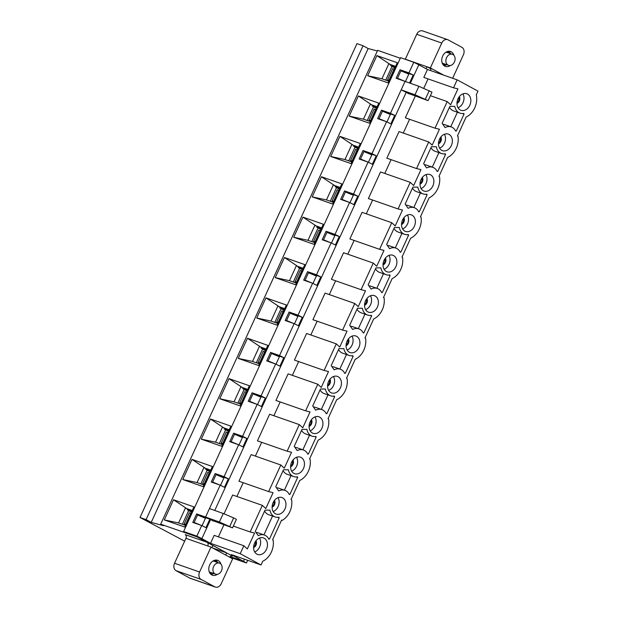 <?xml version="1.0" encoding="UTF-8"?>
<svg xmlns="http://www.w3.org/2000/svg" width="618" height="618" viewBox="0 0 618 618"><rect width="100%" height="100%" fill="white"/><g stroke="black" fill="none" stroke-linecap="round" stroke-linejoin="round"><path stroke-width="0.93" d="M219.954 563.361A5.848 4.45 -70.7 0 1 221.607 570.46A5.848 4.45 -70.7 0 1 215.597 574.176A5.848 4.45 -70.7 0 1 213.326 567.193A5.848 4.45 -70.7 0 1 219.46 563.137A5.848 4.45 -70.7 0 1 219.954 563.361M214.57 560.302A7.014 5.346 -70.7 0 1 216.161 561.986M212.306 573.025A7.014 5.346 -70.7 0 1 210.012 573.357M215.597 574.176L210.236 572.307A5.848 4.45 -70.7 0 1 209.193 571.72M212.916 561.074A5.848 4.45 -70.7 0 1 214.091 561.268L219.46 563.137M452.909 54.538A5.848 4.45 -70.7 0 1 454.562 61.638A5.848 4.45 -70.7 0 1 448.56 65.361A5.848 4.45 -70.7 0 1 446.281 58.37A5.848 4.45 -70.7 0 1 452.415 54.322A5.848 4.45 -70.7 0 1 452.909 54.538M447.532 51.479A7.014 5.346 -70.7 0 1 449.124 53.171M445.261 64.21A7.014 5.346 -70.7 0 1 442.967 64.535M448.56 65.361L443.191 63.484A5.848 4.45 -70.7 0 1 442.156 62.897M445.872 52.252A5.848 4.45 -70.7 0 1 447.046 52.445L452.415 54.322M190.947 513.38L189.317 512.77L184.218 523.902L185.748 524.728M255.782 542.859L255.62 542.913A2.92 1.877 118.4 0 1 254.678 542.913M184.218 523.902L185.647 524.396L190.746 513.272M394.307 69.208L392.669 68.598L387.579 79.73L389.108 80.556M459.143 98.687L458.973 98.741A2.92 1.877 118.4 0 1 458.038 98.741M387.579 79.73L389.008 80.224L394.106 69.1M375.814 109.587L374.184 108.977L369.093 120.108L370.622 120.935M440.657 139.065L440.487 139.12A2.92 1.877 118.4 0 1 439.552 139.12M369.093 120.108L370.522 120.603L375.613 109.479M246.404 392.237L244.774 391.634L239.684 402.758L241.213 403.585M311.248 421.723L311.078 421.77A2.92 1.877 118.4 0 1 310.143 421.777M239.684 402.758L241.113 403.26L246.203 392.129M227.918 432.623L226.288 432.013L221.19 443.137L222.727 443.971M292.754 462.102L292.592 462.156A2.92 1.877 118.4 0 1 291.657 462.156M221.19 443.137L222.627 443.639L227.718 432.515M209.432 473.002L207.802 472.391L202.704 483.515L204.234 484.35M274.268 502.48L274.106 502.534A2.92 1.877 118.4 0 1 273.164 502.534M202.704 483.515L204.141 484.018L209.232 472.894M357.328 149.965L355.698 149.355L350.599 160.487L352.136 161.313M422.164 179.444L422.001 179.498A2.92 1.877 118.4 0 1 421.067 179.506M350.599 160.487L352.036 160.981L357.127 149.857M338.842 190.344L337.212 189.734L332.113 200.865L333.65 201.692M403.678 219.83L403.515 219.877A2.92 1.877 118.4 0 1 402.573 219.884M332.113 200.865L333.55 201.368L338.641 190.236M320.356 230.723L318.726 230.112L313.627 241.244L315.157 242.071M385.192 260.209L385.029 260.255A2.92 1.877 118.4 0 1 384.087 260.263M313.627 241.244L315.056 241.746L320.155 230.614M301.87 271.101L300.24 270.491L295.141 281.623L296.671 282.449M366.706 300.587L366.536 300.634A2.92 1.877 118.4 0 1 365.601 300.642M295.141 281.623L296.57 282.125L301.669 270.993M283.384 311.48L281.746 310.877L276.655 322.001L278.185 322.828M348.22 340.966L348.05 341.012A2.92 1.877 118.4 0 1 347.115 341.02M276.655 322.001L278.085 322.503L283.183 311.372M264.89 351.858L263.26 351.256L258.169 362.38L259.699 363.206M329.734 381.345L329.564 381.391A2.92 1.877 118.4 0 1 328.629 381.399M258.169 362.38L259.599 362.882L264.689 351.75M191.835 511.441L187.262 509.842M191.51 512.144L188.66 510.599M395.188 67.269L390.622 65.67M394.871 67.972L392.013 66.427M376.702 107.648L372.136 106.049M376.385 108.351L373.527 106.806M247.293 390.298L242.727 388.707M246.976 391.001L244.118 389.456M228.807 430.684L224.241 429.085M228.49 431.379L225.632 429.834M210.321 471.063L205.755 469.464M209.996 471.758L207.146 470.213M358.216 148.026L353.65 146.427M357.899 148.729L355.041 147.184M339.73 188.405L335.165 186.806M339.406 189.108L336.555 187.563M321.244 228.784L316.671 227.185M320.92 229.487L318.069 227.942M302.758 269.162L298.185 267.571M302.434 269.865L299.575 268.32M284.272 309.541L279.699 307.949M283.948 310.244L281.09 308.699M265.779 349.919L261.213 348.328M265.462 350.622L262.604 349.077M410.352 83.252L418.811 64.79L413.797 62.287L408.946 72.885L413.203 75.017L409.564 82.966M413.203 75.017L409.07 73.573L405.439 81.499M213.504 520.904L232.53 527.865L219.398 521.994L205.585 517.057L220.193 485.153L224.45 487.285L228.336 478.803L224.071 476.679L238.679 444.775L242.936 446.907L246.821 438.425L242.565 436.3L257.165 404.396L261.422 406.528L265.307 398.046L261.051 395.922L275.651 364.017L279.915 366.15L283.793 357.667L279.537 355.535L294.145 323.639L298.401 325.771L302.279 317.289L298.023 315.157L312.631 283.26L316.887 285.392L320.765 276.91L316.509 274.778L331.117 242.882L335.373 245.006L339.259 236.532L334.995 234.4L349.603 202.503L353.859 204.628L357.745 196.153L353.481 194.021L368.089 162.125L372.345 164.249L376.231 155.775L371.974 153.643L386.574 121.746L390.839 123.87L394.717 115.396L390.46 113.264L401.182 89.842L406.188 92.345L214.763 510.468M408.946 72.885L400 69.757L396.123 78.239L418.873 86.296L432.005 92.167L428.12 100.649L409.101 93.689M232.098 555.914L197.181 536.926L187.161 533.427L183.616 531.511L196.856 536.13L201.707 525.532L205.964 527.664L209.85 519.182L210.599 519.56L201.862 538.641L210.522 543.322L240.217 553.697L261.043 564.968L262.735 561.26A16.956 12.908 109.3 0 0 273.141 540.109L272.561 539.792L281.592 520.086L282.163 520.395A16.956 12.908 109.3 0 0 291.626 499.73L291.047 499.414L299.715 480.495A16.956 12.908 109.3 0 0 310.112 459.352L309.541 459.035L318.2 440.116A16.956 12.908 109.3 0 0 328.598 418.973L328.027 418.656L336.686 399.738A16.956 12.908 109.3 0 0 347.092 378.587L346.513 378.278L355.172 359.359A16.956 12.908 109.3 0 0 365.578 338.208L364.999 337.899L373.658 318.981A16.956 12.908 109.3 0 0 384.064 297.83L383.484 297.521L392.144 278.602A16.956 12.908 109.3 0 0 402.55 257.451L401.97 257.142L410.638 238.224A16.956 12.908 109.3 0 0 421.036 217.072L420.464 216.763L429.124 197.845A16.956 12.908 109.3 0 0 439.522 176.694L438.95 176.385L447.61 157.466A16.956 12.908 109.3 0 0 458.008 136.315L457.436 135.999L466.096 117.088A16.956 12.908 109.3 0 0 476.285 94.824L477.984 91.116L457.158 79.853L427.471 69.479L418.811 64.79M196.856 536.13L201.862 538.641M220.518 485.315L224.203 477.366L228.336 478.803M239.004 444.937L242.689 436.98L246.821 438.425M257.49 404.558L261.175 396.601L265.307 398.046M275.976 364.18L279.66 356.223L274.137 354.33L270.591 352.414L266.713 360.897L275.651 364.017M294.462 323.801L298.146 315.844L302.279 317.289M312.955 283.423L316.64 275.466L320.765 276.91M331.441 243.044L335.126 235.087L339.259 236.532M349.966 202.681L353.612 194.709L357.745 196.153M368.413 162.287L372.098 154.33L376.231 155.775M386.938 121.924L390.584 113.951L394.717 115.396M202.032 525.694L205.717 517.745L209.85 519.182M239.691 559.931L230.174 556.609L239.691 559.931M261.043 564.968L231.348 554.593L246.458 562.975L233.218 558.348L230.112 556.671M240.217 553.697L243.855 545.748L214.16 535.373L210.522 543.322M183.616 531.511L400.564 57.659L413.797 62.287M243.592 561.221L244.519 559.197M265.014 510.144L255.28 531.41L258.247 535.659A11.796 8.984 -70.7 0 1 264.442 535.049A11.796 8.984 -70.7 0 1 268.815 539.19L269.456 539.081L279.189 517.814L278.88 517.196A11.796 8.984 -70.7 0 1 275.149 516.942A11.796 8.984 -70.7 0 1 269.927 510.159L265.014 510.144M273.133 502.612A8.768 6.682 -70.7 0 1 281.932 497.529A8.768 6.682 -70.7 0 1 285.338 508.011A8.768 6.682 -70.7 0 1 276.146 514.083A8.768 6.682 -70.7 0 1 273.133 502.612M458 98.818A8.768 6.682 -70.7 0 1 466.799 93.735A8.768 6.682 -70.7 0 1 470.213 104.218A8.768 6.682 -70.7 0 1 461.013 110.298A8.768 6.682 -70.7 0 1 458 98.818M454.794 106.366L449.889 106.35L442.125 123.306L445.091 127.563A11.796 8.984 -70.7 0 1 451.287 126.945A11.796 8.984 -70.7 0 1 455.659 131.086L456.3 130.977L464.064 114.021L463.755 113.403A11.796 8.984 -70.7 0 1 460.016 113.156A11.796 8.984 -70.7 0 1 454.794 106.366M254.647 542.99A8.768 6.682 -70.7 0 1 263.446 537.907A8.768 6.682 -70.7 0 1 266.852 548.39A8.768 6.682 -70.7 0 1 257.66 554.47A8.768 6.682 -70.7 0 1 254.647 542.99M439.514 139.197A8.768 6.682 -70.7 0 1 448.313 134.114A8.768 6.682 -70.7 0 1 451.727 144.597A8.768 6.682 -70.7 0 1 442.527 150.676A8.768 6.682 -70.7 0 1 439.514 139.197M436.308 146.744L431.403 146.729L423.639 163.685L426.605 167.941A11.796 8.984 -70.7 0 1 432.801 167.323A11.796 8.984 -70.7 0 1 437.173 171.464L437.807 171.356L445.57 154.4L445.269 153.782A11.796 8.984 -70.7 0 1 441.53 153.534A11.796 8.984 -70.7 0 1 436.308 146.744M421.028 179.575A8.768 6.682 -70.7 0 1 429.827 174.492A8.768 6.682 -70.7 0 1 433.241 184.975A8.768 6.682 -70.7 0 1 424.041 191.055A8.768 6.682 -70.7 0 1 421.028 179.575M417.822 187.123L412.917 187.107L405.153 204.071L408.119 208.32A11.796 8.984 -70.7 0 1 414.307 207.702A11.796 8.984 -70.7 0 1 418.687 211.843L419.321 211.735L427.084 194.778L426.783 194.16A11.796 8.984 -70.7 0 1 423.044 193.913A11.796 8.984 -70.7 0 1 417.822 187.123M402.542 219.962A8.768 6.682 -70.7 0 1 411.341 214.871A8.768 6.682 -70.7 0 1 414.748 225.354A8.768 6.682 -70.7 0 1 405.555 231.433A8.768 6.682 -70.7 0 1 402.542 219.962M399.336 227.501L394.423 227.494L386.659 244.45L389.626 248.699A11.796 8.984 -70.7 0 1 395.821 248.088A11.796 8.984 -70.7 0 1 400.201 252.221L400.835 252.113L408.598 235.157L408.289 234.539A11.796 8.984 -70.7 0 1 404.558 234.292A11.796 8.984 -70.7 0 1 399.336 227.501M384.056 260.34A8.768 6.682 -70.7 0 1 392.855 255.257A8.768 6.682 -70.7 0 1 396.262 265.732A8.768 6.682 -70.7 0 1 387.069 271.812A8.768 6.682 -70.7 0 1 384.056 260.34M380.85 267.88L375.937 267.872L368.173 284.828L371.14 289.077A11.796 8.984 -70.7 0 1 377.335 288.467A11.796 8.984 -70.7 0 1 381.708 292.6L382.349 292.492L390.112 275.535L389.803 274.917A11.796 8.984 -70.7 0 1 386.072 274.67A11.796 8.984 -70.7 0 1 380.85 267.88M365.57 300.719A8.768 6.682 -70.7 0 1 374.361 295.636A8.768 6.682 -70.7 0 1 377.776 306.111A8.768 6.682 -70.7 0 1 368.583 312.19A8.768 6.682 -70.7 0 1 365.57 300.719M362.357 308.258L357.451 308.251L349.688 325.207L352.654 329.456A11.796 8.984 -70.7 0 1 358.849 328.846A11.796 8.984 -70.7 0 1 363.222 332.978L363.863 332.878L371.627 315.914L371.318 315.304A11.796 8.984 -70.7 0 1 367.579 315.049A11.796 8.984 -70.7 0 1 362.357 308.258M347.077 341.097A8.768 6.682 -70.7 0 1 355.875 336.014A8.768 6.682 -70.7 0 1 359.29 346.497A8.768 6.682 -70.7 0 1 350.089 352.569A8.768 6.682 -70.7 0 1 347.077 341.097M343.871 348.637L338.965 348.629L331.202 365.586L334.168 369.834A11.796 8.984 -70.7 0 1 340.363 369.224A11.796 8.984 -70.7 0 1 344.736 373.357L345.377 373.257L353.141 356.3L352.832 355.682A11.796 8.984 -70.7 0 1 349.093 355.427A11.796 8.984 -70.7 0 1 343.871 348.637M328.591 381.476A8.768 6.682 -70.7 0 1 337.389 376.393A8.768 6.682 -70.7 0 1 340.804 386.876A8.768 6.682 -70.7 0 1 331.603 392.948A8.768 6.682 -70.7 0 1 328.591 381.476M325.385 389.016L320.479 389.008L312.716 405.964L315.682 410.213A11.796 8.984 -70.7 0 1 321.878 409.603A11.796 8.984 -70.7 0 1 326.25 413.736L326.883 413.635L334.647 396.679L334.346 396.061A11.796 8.984 -70.7 0 1 330.607 395.806A11.796 8.984 -70.7 0 1 325.385 389.016M310.105 421.855A8.768 6.682 -70.7 0 1 318.903 416.771A8.768 6.682 -70.7 0 1 322.318 427.254A8.768 6.682 -70.7 0 1 313.117 433.326A8.768 6.682 -70.7 0 1 310.105 421.855M306.899 429.394L301.993 429.386L294.23 446.343L297.196 450.592A11.796 8.984 -70.7 0 1 303.392 449.981A11.796 8.984 -70.7 0 1 307.764 454.122L308.397 454.014L316.161 437.057L315.86 436.439A11.796 8.984 -70.7 0 1 312.121 436.184A11.796 8.984 -70.7 0 1 306.899 429.394M291.619 462.233A8.768 6.682 -70.7 0 1 300.418 457.15A8.768 6.682 -70.7 0 1 303.832 467.633A8.768 6.682 -70.7 0 1 294.631 473.705A8.768 6.682 -70.7 0 1 291.619 462.233M288.413 469.773L283.507 469.765L275.744 486.721L278.71 490.97A11.796 8.984 -70.7 0 1 284.898 490.36A11.796 8.984 -70.7 0 1 289.278 494.5L289.912 494.392L297.675 477.436L297.374 476.818A11.796 8.984 -70.7 0 1 293.635 476.563A11.796 8.984 -70.7 0 1 288.413 469.773M415.342 95.952L405.338 117.806L435.033 128.181L439.452 129.247L432.175 145.145L428.722 141.955L399.035 131.58L386.853 158.185L416.547 168.559L420.966 169.626L413.689 185.524L410.236 182.333L380.549 171.958L368.367 198.563L398.062 208.938L402.48 210.004L395.203 225.902L391.75 222.712L362.063 212.345L349.881 238.942L379.568 249.317L383.994 250.383L376.717 266.281L373.264 263.09L343.569 252.723L331.395 279.321L361.082 289.695L365.508 290.769L358.224 306.659L354.778 303.477L325.083 293.102L312.909 319.699L342.596 330.074L347.022 331.148L339.738 347.046L336.292 343.855L306.598 333.481L294.423 360.078L324.11 370.452L328.529 371.526L321.252 387.424L317.799 384.234L288.112 373.859L275.929 400.464L305.624 410.831L310.043 411.905L302.766 427.803L299.313 424.612L269.626 414.238L257.443 440.843L287.138 451.21L291.557 452.283L284.28 468.181L280.827 464.991L251.14 454.616L238.957 481.221L268.645 491.588L273.071 492.662L265.794 508.56L262.341 505.37L250.159 531.974L254.585 533.04L247.308 548.938L243.855 545.748M427.471 69.479L423.832 77.428L453.519 87.802L457.158 79.853M453.519 87.802L457.938 88.868L450.661 104.766L447.208 101.576L435.033 128.181M416.547 168.559L428.722 141.955M398.062 208.938L410.236 182.333M379.568 249.317L391.75 222.712M361.082 289.695L373.264 263.09M342.596 330.074L354.778 303.477M324.11 370.452L336.292 343.855M305.624 410.831L317.799 384.234M287.138 451.21L299.313 424.612M268.645 491.588L280.827 464.991M224.025 513.828L232.654 494.995L262.341 505.37M233.334 526.096L250.159 531.974M213.419 521.09L210.599 519.56M223.963 524.697L218.401 536.857M243.191 482.697L236.887 496.478M261.677 442.318L255.373 456.099M280.17 401.939L273.859 415.721M298.656 361.561L292.345 375.335M317.142 321.182L310.831 334.956M335.628 280.804L329.317 294.577M354.114 240.425L347.81 254.199M372.6 200.047L366.296 213.82M391.086 159.66L384.782 173.442M409.579 119.282L403.268 133.063M428.065 78.903L423.739 88.351M406.188 92.345L409.016 93.874M205.585 517.057L196.648 513.929L192.762 522.411L201.707 525.532M224.071 476.679L215.134 473.55L211.248 482.032L220.193 485.153M242.565 436.3L233.619 433.172L229.734 441.654L238.679 444.775M261.051 395.922L252.105 392.793L248.227 401.275L257.165 404.396M279.537 355.535L270.591 352.414M298.023 315.157L289.077 312.036L285.199 320.518L294.145 323.639M316.509 274.778L307.571 271.657L303.685 280.132L312.631 283.26M334.995 234.4L326.057 231.279L322.171 239.753L331.117 242.882M353.481 194.021L344.543 190.9L340.657 199.375L349.603 202.503M371.974 153.643L363.029 150.522L359.143 158.996L368.089 162.125M390.46 113.264L381.515 110.143L377.637 118.617L386.574 121.746M428.12 100.649L414.987 94.778L401.182 89.842L405.06 81.36M247.679 560.302L246.458 562.975M458.054 107.771A8.768 6.682 109.3 0 0 462.913 93.866M459.367 96.586A4.388 3.337 -70.7 0 1 459.352 100.989A4.388 3.337 -70.7 0 1 456.972 103.43M458.973 97.119A4.388 3.337 -70.7 0 1 458.633 100.742A4.388 3.337 -70.7 0 1 456.996 102.773M442.828 124.318A11.796 8.984 -70.7 0 1 444.844 124.697L451.287 126.945M450.754 126.76L457.405 112.237M460.016 113.156L453.581 110.9A11.796 8.984 -70.7 0 1 449.464 107.277M430.383 95.697L447.208 101.576M385.416 258.1A4.388 3.337 -70.7 0 1 385.4 262.503A4.388 3.337 -70.7 0 1 383.021 264.952M385.022 258.633A4.388 3.337 -70.7 0 1 384.682 262.256A4.388 3.337 -70.7 0 1 383.044 264.288M366.93 298.486A4.388 3.337 -70.7 0 1 366.914 302.882A4.388 3.337 -70.7 0 1 364.535 305.331M366.536 299.012A4.388 3.337 -70.7 0 1 366.196 302.635A4.388 3.337 -70.7 0 1 364.558 304.666M348.444 338.865A4.388 3.337 -70.7 0 1 348.428 343.268A4.388 3.337 -70.7 0 1 346.049 345.709M348.05 339.39A4.388 3.337 -70.7 0 1 347.71 343.013A4.388 3.337 -70.7 0 1 346.072 345.053M329.958 379.243A4.388 3.337 -70.7 0 1 329.942 383.647A4.388 3.337 -70.7 0 1 327.563 386.088M329.564 379.769A4.388 3.337 -70.7 0 1 329.224 383.392A4.388 3.337 -70.7 0 1 327.586 385.431M311.464 419.622A4.388 3.337 -70.7 0 1 311.449 424.025A4.388 3.337 -70.7 0 1 309.077 426.466M311.07 420.155A4.388 3.337 -70.7 0 1 310.738 423.77A4.388 3.337 -70.7 0 1 309.1 425.81M292.978 460.001A4.388 3.337 -70.7 0 1 292.963 464.404A4.388 3.337 -70.7 0 1 290.591 466.845M292.584 460.534A4.388 3.337 -70.7 0 1 292.252 464.149A4.388 3.337 -70.7 0 1 290.607 466.188M281.545 520.178L282.163 520.395M390.568 113.982L384.96 112.275M385.06 112.059L381.515 110.143M440.48 137.497A4.388 3.337 -70.7 0 1 440.147 141.12A4.388 3.337 -70.7 0 1 438.51 143.152M424.342 164.697A11.796 8.984 -70.7 0 1 426.358 165.076L432.801 167.323M432.268 167.146L438.919 152.623M441.53 153.534L435.087 151.279A11.796 8.984 -70.7 0 1 430.978 147.656M439.568 148.158A8.768 6.682 109.3 0 0 444.427 134.245M440.873 136.964A4.388 3.337 -70.7 0 1 440.858 141.368A4.388 3.337 -70.7 0 1 438.486 143.816M205.701 517.776L200.186 515.852L196.648 513.929M255.613 541.291A4.388 3.337 -70.7 0 1 255.273 544.914A4.388 3.337 -70.7 0 1 253.635 546.945M255.983 532.422A11.796 8.984 -70.7 0 1 258 532.801L264.442 535.049M263.917 534.864L272.538 516.03M275.149 516.942L268.706 514.694A11.796 8.984 -70.7 0 1 264.597 511.071M254.701 551.944A8.768 6.682 109.3 0 0 259.56 538.039M256.006 540.758A4.388 3.337 -70.7 0 1 255.991 545.161A4.388 3.337 -70.7 0 1 253.612 547.602M425.362 99.158L429.247 90.676M414.987 94.778L418.873 86.296M421.082 188.536A8.768 6.682 109.3 0 0 425.941 174.624M405.856 205.076A11.796 8.984 -70.7 0 1 407.872 205.454L414.307 207.702M413.782 207.524L420.433 193.001M423.044 193.913L416.602 191.665A11.796 8.984 -70.7 0 1 412.492 188.034M422.388 177.343A4.388 3.337 -70.7 0 1 422.372 181.746A4.388 3.337 -70.7 0 1 420.001 184.195M421.994 177.876A4.388 3.337 -70.7 0 1 421.661 181.499A4.388 3.337 -70.7 0 1 420.024 183.531M372.082 154.361L363.029 150.522M402.596 228.915A8.768 6.682 109.3 0 0 407.455 215.002M387.362 245.454A11.796 8.984 -70.7 0 1 389.386 245.833L395.821 248.088M395.296 247.903L401.947 233.38M404.558 234.292L398.116 232.044A11.796 8.984 -70.7 0 1 394.006 228.413M403.902 217.721A4.388 3.337 -70.7 0 1 403.886 222.125A4.388 3.337 -70.7 0 1 401.507 224.573M403.508 218.254A4.388 3.337 -70.7 0 1 403.175 221.877A4.388 3.337 -70.7 0 1 401.53 223.909M353.596 194.74L344.543 190.9M384.11 269.293A8.768 6.682 109.3 0 0 388.969 255.381M368.876 285.833A11.796 8.984 -70.7 0 1 370.9 286.211L377.335 288.467M376.81 288.282L383.461 273.759M386.072 274.67L379.63 272.422A11.796 8.984 -70.7 0 1 375.52 268.791M335.111 235.118L326.057 231.279M365.624 309.672A8.768 6.682 109.3 0 0 370.483 295.759M350.391 326.211A11.796 8.984 -70.7 0 1 352.414 326.598L358.849 328.846M358.324 328.66L364.968 314.137M367.579 315.049L361.144 312.801A11.796 8.984 -70.7 0 1 357.026 309.17M316.625 275.497L307.571 271.657M347.138 350.051A8.768 6.682 109.3 0 0 351.997 336.138M331.905 366.59A11.796 8.984 -70.7 0 1 333.921 366.976L340.363 369.224M339.838 369.039L346.482 354.516M349.093 355.427L342.658 353.179A11.796 8.984 -70.7 0 1 338.54 349.549M298.131 315.875L289.077 312.036M328.645 390.429A8.768 6.682 109.3 0 0 333.504 376.524M313.419 406.968A11.796 8.984 -70.7 0 1 315.435 407.355L321.878 409.603M321.345 409.417L327.996 394.894M330.607 395.806L324.172 393.558A11.796 8.984 -70.7 0 1 320.054 389.935M283.793 357.667L279.66 356.223M310.159 430.808A8.768 6.682 109.3 0 0 315.018 416.903M294.933 447.347A11.796 8.984 -70.7 0 1 296.949 447.733L303.392 449.981M302.859 449.796L309.51 435.273M312.121 436.184L305.678 433.936A11.796 8.984 -70.7 0 1 301.569 430.313M261.159 396.64L252.105 392.793M291.673 471.186A8.768 6.682 109.3 0 0 296.532 457.281M276.439 487.726A11.796 8.984 -70.7 0 1 278.463 488.112L284.898 490.36M284.373 490.174L291.024 475.651M293.635 476.563L287.192 474.315A11.796 8.984 -70.7 0 1 283.083 470.692M242.673 437.019L233.619 433.172M273.187 511.565A8.768 6.682 109.3 0 0 278.046 497.66M274.492 500.379A4.388 3.337 -70.7 0 1 274.477 504.782A4.388 3.337 -70.7 0 1 272.098 507.224M274.098 500.912A4.388 3.337 -70.7 0 1 273.759 504.535A4.388 3.337 -70.7 0 1 272.121 506.567M224.187 477.397L215.134 473.55M232.53 527.865L236.408 519.383L233.65 517.892L223.276 513.512L219.398 521.994M223.276 513.512L209.471 508.575M233.65 517.892L229.772 526.374M409.054 73.604L403.446 71.897M403.546 71.68L400 69.757M201.283 439.151L210.499 419.012L230.885 426.134L221.669 446.273L201.283 439.151L215.551 442.194L222.434 444.597M238.254 358.394L247.47 338.255L267.864 345.377L258.641 365.516L238.254 358.394L252.523 361.437L259.406 363.84M275.226 277.636L284.45 257.497L304.836 264.62L295.62 284.759L275.226 277.636L289.502 280.68L296.385 283.083M312.198 196.872L321.422 176.74L341.808 183.863L332.592 204.002L312.198 196.872L326.474 199.923L333.357 202.325M349.178 116.114L358.394 95.983L378.788 103.106L369.564 123.237L349.178 116.114L363.446 119.158L370.329 121.568M184.697 527.03L164.303 519.908L173.527 499.769L193.913 506.899L184.697 527.03M367.664 75.736L376.88 55.597L397.274 62.727L388.05 82.858L367.664 75.736L381.932 78.78L388.815 81.19M330.692 156.493L339.908 136.362L360.294 143.484L351.078 163.615L330.692 156.493L344.96 159.537L351.843 161.947M293.712 237.25L302.936 217.119L323.322 224.241L314.106 244.38L293.712 237.25L307.988 240.302L314.871 242.704M256.74 318.015L265.956 297.876L286.35 304.998L277.127 325.138L256.74 318.015L271.016 321.059L277.899 323.461M219.769 398.772L228.984 378.633L249.378 385.756L240.155 405.895L219.769 398.772L234.037 401.816L240.92 404.218M182.789 479.529L192.013 459.39L212.399 466.513L203.183 486.652L182.789 479.529L197.065 482.573L203.948 484.983M184.658 541.159L140.016 517.482L146.095 519.607L151.217 522.38L163.446 525.671L160.688 524.18L377.637 50.328L400.294 58.247M160.688 524.18L197.181 536.926L207.015 542.249L185.199 534.624A2.92 2.225 109.3 0 1 185.956 538.34L174.546 563.245A5.848 4.45 109.3 0 0 176.06 570.677L189.842 578.131A5.848 4.45 109.3 0 0 190.336 578.355L215.373 587.1A5.848 4.45 109.3 0 0 221.244 583.709L232.646 558.803L210.993 547.092L207.772 545.964A2.92 2.225 109.3 0 0 207.015 542.249M443.639 75.126L430.36 67.941L441.762 43.036A5.848 4.45 109.3 0 1 447.633 39.645A5.848 4.45 109.3 0 1 448.127 39.869L461.909 47.323A5.848 4.45 109.3 0 1 463.415 54.755L452.646 78.277M453.906 55.342A7.895 6.01 109.3 0 0 450.584 51.51A7.895 6.01 109.3 0 0 442.666 56.091A7.895 6.01 109.3 0 0 445.377 66.412A7.895 6.01 109.3 0 0 450.36 65.493M151.217 522.38L368.158 48.528L377.328 51M146.095 519.607L363.044 45.763L368.158 48.528M140.016 517.482L356.957 43.639L363.044 45.763M447.633 39.645L422.588 30.9A5.848 4.45 109.3 0 0 416.725 34.291L405.323 59.197L430.36 67.941M425.563 68.443A2.92 2.225 109.3 0 0 427.146 66.821L431.078 68.946L430.375 70.491M395.613 66.35L388.73 63.948L381.932 78.78M392.268 65.863L376.88 55.597M210.993 547.092L199.591 571.998A5.848 4.45 109.3 0 0 201.097 579.421L176.06 570.677M189.842 578.131L214.879 586.884A5.848 4.45 109.3 0 0 215.373 587.1M232.607 556.1A2.92 2.225 109.3 0 0 232.36 555.984A2.92 2.225 109.3 0 0 229.687 557.204M192.252 510.522L185.369 508.12L178.579 522.952L185.462 525.362M188.915 510.035L173.527 499.769M164.303 519.908L178.579 522.952M377.127 106.729L370.244 104.326L363.446 119.158M373.782 106.242L358.394 95.983M358.641 147.107L351.758 144.705L344.96 159.537M355.296 146.62L339.908 136.362M340.147 187.486L333.264 185.083L326.474 199.923M336.81 186.999L321.422 176.74M321.661 227.864L314.778 225.462L307.988 240.302M318.324 227.378L302.936 217.119M303.175 268.243L296.292 265.84L289.502 280.68M299.838 267.756L284.45 257.497M284.689 308.621L277.806 306.219L271.016 321.059M281.352 308.135L265.956 297.876M266.204 349.008L259.321 346.598L252.523 361.437M262.859 348.513L247.47 338.255M247.718 389.386L240.835 386.976L234.037 401.816M244.373 388.892L228.984 378.633M229.232 429.765L222.341 427.355L215.551 442.194M225.887 429.278L210.499 419.012M210.738 470.144L203.855 467.733L197.065 482.573M207.401 469.657L192.013 459.39M373.635 106.574L367.262 120.495M211.935 547.602L212.924 545.447L226.698 552.901L225.717 555.057M196.57 523.74L194.152 522.434L197.544 515.01L205.462 518.293M194.152 522.434L201.283 525.385M188.76 510.368L182.387 524.288M212.677 548.004L226.698 552.901M215.914 560.078A7.895 6.01 -70.7 0 1 217.544 562.473M213.689 573.512A7.895 6.01 -70.7 0 1 210.916 574.369M220.95 564.157A7.895 6.01 109.3 0 0 217.629 560.333A7.895 6.01 109.3 0 0 209.711 564.906A7.895 6.01 109.3 0 0 212.422 575.234A7.895 6.01 109.3 0 0 217.405 574.315M214.879 586.884L201.097 579.421M404.635 81.213L397.505 78.262L399.931 79.567M408.822 74.121L400.904 70.838L397.505 78.262M392.121 66.196L385.748 80.116M448.869 51.255A7.895 6.01 -70.7 0 1 450.499 53.65M446.644 64.689A7.895 6.01 -70.7 0 1 443.878 65.547M207.246 469.989L200.873 483.909M238.254 444.628L231.124 441.677L233.542 442.982M242.434 437.536L234.523 434.253L231.124 441.677M225.732 429.61L219.359 443.523M256.74 404.249L249.61 401.291L252.028 402.604M260.92 397.158L253.009 393.875L249.61 401.291M244.226 389.232L237.853 403.145M275.226 363.871L268.096 360.912L270.514 362.225M279.413 356.779L271.495 353.496L268.096 360.912M262.712 348.846L256.339 362.766M293.712 323.492L286.582 320.533L289.008 321.847M297.899 316.393L289.981 313.117L286.582 320.533M281.198 308.467L274.825 322.387M312.198 283.114L305.076 280.155L307.494 281.468M316.385 276.014L308.467 272.739L305.076 280.155M299.684 268.088L293.311 282.009M330.692 242.727L323.562 239.776L325.98 241.082M334.871 235.636L326.953 232.36L323.562 239.776M318.17 227.71L311.796 241.63M349.178 202.349L342.048 199.398L344.465 200.703M353.357 195.257L345.447 191.982L342.048 199.398M336.656 187.331L330.282 201.252M367.664 161.97L360.533 159.019L362.951 160.325M371.843 154.879L363.932 151.603L360.533 159.019M355.141 146.953L348.776 160.873M386.15 121.591L379.019 118.641L381.437 119.946M390.337 114.5L382.418 111.217L379.019 118.641M223.948 477.915L216.037 474.632L212.638 482.055L215.056 483.361M219.769 485.006L212.638 482.055M254.879 542.511L255.62 542.913M458.239 98.339L458.973 98.741M439.753 138.718L440.487 139.12M310.336 421.376L311.078 421.77M291.851 461.754L292.592 462.156M273.365 502.133L274.106 502.534M421.26 179.096L422.001 179.498M402.774 219.475L403.515 219.877M384.288 259.854L385.029 260.255M365.802 300.232L366.536 300.634M347.316 340.618L348.05 341.012M328.83 380.997L329.564 381.391M444.172 153.913L445.57 154.4M436.972 171.062L437.807 171.356M277.791 517.328L279.189 517.814M268.614 538.788L269.456 539.081M418.486 211.441L419.321 211.735M425.686 194.291L427.084 194.778M400 251.82L400.835 252.113M407.2 234.67L408.598 235.157M381.515 292.206L382.349 292.492M388.714 275.049L390.112 275.535M363.021 332.584L363.863 332.878M370.228 315.427L371.627 315.914M344.535 372.963L345.377 373.257M351.742 355.806L353.141 356.3M326.049 413.342L326.883 413.635M333.249 396.184L334.647 396.679M307.563 453.72L308.397 454.014M314.763 436.563L316.161 437.057M289.077 494.099L289.912 494.392M296.277 476.949L297.675 477.436M455.458 130.684L456.3 130.977M462.658 113.534L464.064 114.021M416.725 34.291L441.762 43.036M199.591 571.998L174.546 563.245M207.772 545.964L185.956 538.34"/></g></svg>
